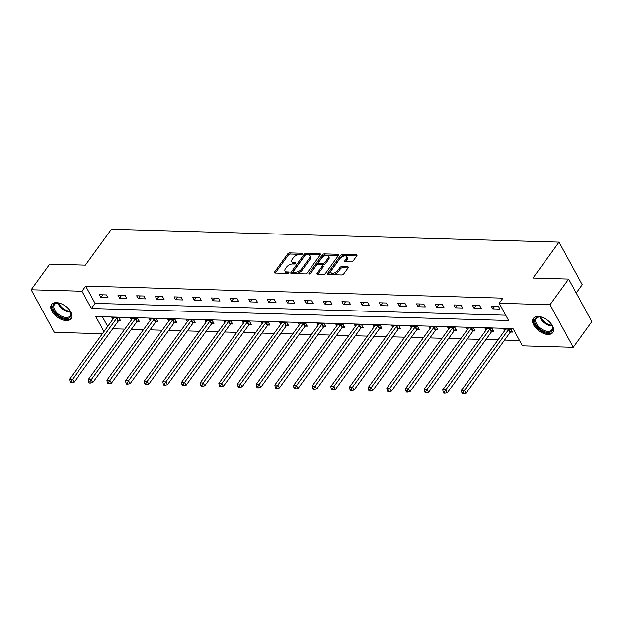 <?xml version="1.0" encoding="UTF-8"?>
<svg xmlns="http://www.w3.org/2000/svg" width="623" height="623" viewBox="0 0 623 623"><rect width="100%" height="100%" fill="white"/><g stroke="black" fill="none" stroke-linecap="round" stroke-linejoin="round"><path stroke-width="0.93" d="M302.42 253.997A1.059 0.561 -28.6 0 0 302.529 253.46A1.059 0.561 -28.6 0 0 302.108 253.265L289.633 252.907A1.511 0.794 -28.6 0 0 287.733 253.88L274.587 272.002A1.511 0.794 -28.6 0 0 274.432 272.765A1.511 0.794 -28.6 0 0 275.031 273.045L287.507 273.404A1.059 0.561 -28.6 0 0 288.838 272.726A1.059 0.561 -28.6 0 0 288.947 272.196A1.059 0.561 -28.6 0 0 288.535 271.994L286.915 271.947A4.844 2.554 -28.6 0 1 284.999 271.044A4.844 2.554 -28.6 0 1 285.498 268.614L286.588 267.103A4.844 2.554 -28.6 0 1 292.685 263.996L294.297 264.043A1.059 0.561 -28.6 0 0 295.629 263.358A1.059 0.561 -28.6 0 0 295.738 262.828A1.059 0.561 -28.6 0 0 295.318 262.633L293.706 262.587A4.844 2.554 -28.6 0 1 291.79 261.676A4.844 2.554 -28.6 0 1 292.28 259.254L293.378 257.743A4.844 2.554 -28.6 0 1 299.476 254.628L301.088 254.675A1.059 0.561 -28.6 0 0 302.42 253.997M548.006 334.45A12.024 6.853 35.9 0 1 536.014 328.29A12.024 6.853 35.9 0 1 533.374 318.423A12.024 6.853 35.9 0 1 538.217 316.507A12.024 6.853 35.9 0 1 550.21 322.667A12.024 6.853 35.9 0 1 552.85 332.534A12.024 6.853 35.9 0 1 548.006 334.45M66.186 320.572A12.024 6.853 35.9 0 1 54.193 314.405A12.024 6.853 35.9 0 1 51.561 304.538A12.024 6.853 35.9 0 1 56.405 302.622A12.024 6.853 35.9 0 1 68.398 308.79A12.024 6.853 35.9 0 1 71.03 318.657A12.024 6.853 35.9 0 1 66.186 320.572M351.24 261.925A1.511 0.794 -28.6 0 0 353.14 260.951L356.823 255.866A1.511 0.794 -28.6 0 0 356.979 255.111A1.511 0.794 -28.6 0 0 356.379 254.83L342.525 254.433A1.511 0.794 -28.6 0 0 340.625 255.399L327.488 273.528A1.511 0.794 -28.6 0 0 327.332 274.284A1.511 0.794 -28.6 0 0 327.932 274.572L341.786 274.969A1.511 0.794 -28.6 0 0 343.686 273.995L348.14 267.851A1.511 0.794 -28.6 0 0 348.296 267.096A1.511 0.794 -28.6 0 0 347.696 266.815L341.77 266.644A1.511 0.794 -28.6 0 0 339.862 267.617L337.65 270.662A4.05 2.134 -28.6 0 1 334.006 273.069A4.05 2.134 -28.6 0 1 330.961 272.508A4.05 2.134 -28.6 0 1 331.374 270.483L340.026 258.545A4.05 2.134 -28.6 0 1 343.67 256.139A4.05 2.134 -28.6 0 1 346.715 256.699A4.05 2.134 -28.6 0 1 346.302 258.724L344.862 260.718A1.511 0.794 -28.6 0 0 344.706 261.473A1.511 0.794 -28.6 0 0 345.306 261.753L351.24 261.925M102.421 333.733L54.357 332.347L31.15 289.773L49.739 264.129L85.39 265.157L111.416 229.248L559.026 242.145L532.992 278.053L568.643 279.081L550.047 304.725L573.261 347.299L522.424 345.835L513.009 328.578L95.786 316.554L103.979 331.584M31.15 289.773L81.987 291.237L91.394 308.502L508.617 320.518L499.21 303.261L550.047 304.725M499.21 303.261L502.932 298.137L85.709 286.113L81.987 291.237M320.308 254.815A1.511 0.794 -28.6 0 0 320.463 254.059A1.511 0.794 -28.6 0 0 319.864 253.779L306.01 253.374A1.511 0.794 -28.6 0 0 304.11 254.348L290.972 272.477A1.511 0.794 -28.6 0 0 290.816 273.232A1.511 0.794 -28.6 0 0 291.416 273.52L305.27 273.918A1.511 0.794 -28.6 0 0 307.17 272.944L320.308 254.815M324.272 253.904L338.125 254.301A1.511 0.794 -28.6 0 1 338.725 254.589A1.511 0.794 -28.6 0 1 338.569 255.344L325.432 273.466A1.511 0.794 -28.6 0 1 323.524 274.439L317.598 274.268A1.511 0.794 -28.6 0 1 316.998 273.988A1.511 0.794 -28.6 0 1 317.154 273.232L322.48 265.881A1.511 0.794 -28.6 0 0 322.636 265.118A1.511 0.794 -28.6 0 0 322.036 264.837L318.104 264.728A1.511 0.794 -28.6 0 0 316.196 265.702L310.651 273.349A1.059 0.561 -28.6 0 1 309.693 273.98A1.059 0.561 -28.6 0 1 308.899 273.832A1.059 0.561 -28.6 0 1 309.008 273.302L322.364 254.877A1.511 0.794 -28.6 0 1 324.272 253.904L324.894 255.056L338.491 255.446M576.228 292.997L582.232 284.719L559.026 242.145M85.709 286.113L95.117 303.37L505.72 315.199M100.91 297.592L108.091 297.794L106.525 294.92L99.345 294.718L100.91 297.592L102.92 294.819M119.569 298.129L126.749 298.339L125.184 295.458L118.004 295.255L119.569 298.129L121.586 295.357M138.236 298.666L145.408 298.876L143.843 295.995L136.663 295.793L138.236 298.666L140.245 295.894M156.895 299.204L164.067 299.414L162.502 296.532L155.322 296.33L156.895 299.204L158.904 296.431M175.554 299.741L182.734 299.951L181.161 297.07L173.988 296.867L175.554 299.741L177.563 296.969M194.212 300.278L201.393 300.488L199.819 297.607L192.647 297.405L194.212 300.278L196.222 297.506M212.871 300.816L220.051 301.026L218.486 298.144L211.306 297.942L212.871 300.816L214.88 298.043M231.538 301.353L238.71 301.563L237.145 298.682L229.965 298.479L231.538 301.353L233.547 298.581M250.197 301.89L257.369 302.1L255.804 299.219L248.624 299.017L250.197 301.89L252.206 299.118M268.856 302.428L276.028 302.638L274.463 299.764L267.283 299.554L268.856 302.428L270.865 299.655M287.514 302.965L294.695 303.175L293.122 300.302L285.949 300.091L287.514 302.965L289.524 300.193M306.173 303.502L313.353 303.713L311.78 300.839L304.608 300.629L306.173 303.502L308.183 300.73M324.832 304.04L332.012 304.25L330.447 301.376L323.267 301.166L324.832 304.04L326.849 301.267M343.499 304.577L350.671 304.787L349.106 301.914L341.926 301.703L343.499 304.577L345.508 301.805M362.158 305.122L369.33 305.325L367.765 302.451L360.585 302.241L362.158 305.122L364.167 302.342M380.817 305.659L387.997 305.862L386.424 302.988L379.251 302.778L380.817 305.659L382.826 302.879M399.475 306.197L406.655 306.399L405.082 303.526L397.91 303.315L399.475 306.197L401.485 303.424M418.134 306.734L425.314 306.937L423.749 304.063L416.569 303.853L418.134 306.734L420.143 303.962M436.793 307.271L443.973 307.474L442.408 304.6L435.228 304.39L436.793 307.271L438.81 304.499M455.46 307.809L462.632 308.011L461.067 305.138L453.887 304.927L455.46 307.809L457.469 305.036M474.119 308.346L481.291 308.549L479.726 305.675L472.546 305.465L474.119 308.346L476.128 305.574M492.777 308.883L499.958 309.086L498.384 306.212L491.212 306.002L492.777 308.883L494.787 306.111M112.708 328.788L124.802 329.139M131.375 329.326L143.461 329.676M150.034 329.863L162.12 330.213M168.693 330.4L180.787 330.751M187.352 330.938L199.446 331.288M206.011 331.483L218.105 331.825M224.677 332.02L236.763 332.363M243.336 332.557L255.422 332.9M261.995 333.095L274.089 333.437M280.654 333.632L292.748 333.975M299.313 334.169L311.407 334.512M317.971 334.707L330.065 335.057M336.638 335.244L348.724 335.595M355.297 335.781L367.383 336.132M373.956 336.319L386.05 336.669M392.615 336.856L404.709 337.207M411.273 337.393L423.367 337.744M429.932 337.931L442.026 338.281M448.599 338.468L460.685 338.819M467.258 339.005L479.344 339.356M485.917 339.543L498.011 339.893M504.575 340.08L519.52 340.508M102.406 316.741L107.701 326.452M118.697 320.752L120.636 320.806L119.071 317.932L111.891 317.722L112.81 319.404M137.356 321.289L139.295 321.343L137.73 318.47L130.55 318.26L131.469 319.942M156.023 321.826L157.954 321.881L156.389 319.007L149.209 318.797L150.127 320.487M174.681 322.364L176.613 322.418L175.047 319.544L167.867 319.342L168.786 321.024M193.34 322.901L195.279 322.955L193.706 320.082L186.534 319.879L187.445 321.561M211.999 323.438L213.938 323.501L212.365 320.619L205.193 320.417L206.112 322.099M230.658 323.976L232.597 324.038L231.032 321.156L223.852 320.954L224.771 322.636M249.325 324.513L251.256 324.575L249.691 321.694L242.511 321.491L243.429 323.173M267.983 325.05L269.915 325.113L268.349 322.231L261.169 322.029L262.088 323.711M286.642 325.595L288.581 325.65L287.008 322.769L279.836 322.566L280.747 324.248M305.301 326.133L307.24 326.187L305.667 323.306L298.495 323.103L299.406 324.785M323.96 326.67L325.899 326.725L324.326 323.843L317.154 323.641L318.073 325.323M342.619 327.207L344.558 327.262L342.993 324.381L335.813 324.178L336.731 325.86M361.285 327.745L363.217 327.799L361.651 324.926L354.471 324.715L355.39 326.397M379.944 328.282L381.876 328.337L380.31 325.463L373.13 325.253L374.049 326.935M398.603 328.819L400.542 328.874L398.969 326L391.797 325.79L392.708 327.472M417.262 329.357L419.201 329.411L417.628 326.538L410.456 326.327L411.375 328.01M435.921 329.894L437.86 329.949L436.295 327.075L429.115 326.865L430.034 328.547M454.58 330.431L456.519 330.486L454.954 327.612L447.773 327.402L448.692 329.084M473.246 330.969L475.178 331.023L473.612 328.15L466.432 327.939L467.351 329.622M491.905 331.506L493.837 331.561L492.271 328.687L485.091 328.477L486.01 330.159M510.564 332.043L512.503 332.098L510.93 329.224L503.758 329.014L504.669 330.696M568.643 279.081L591.85 321.647L573.261 347.299M95.117 303.37L91.394 308.502M291.79 261.676L292.413 262.828A4.844 2.554 -28.6 0 0 294.336 263.731L293.706 262.587M295.185 263.755L294.336 263.731M284.999 271.044L285.63 272.196A4.844 2.554 -28.6 0 0 287.546 273.1L286.915 271.947M288.402 273.123L287.546 273.1M301.976 254.394L290.263 254.059A1.511 0.794 -28.6 0 0 288.356 255.033L275.288 273.053M320.238 254.916L306.641 254.527A1.511 0.794 -28.6 0 0 304.733 255.5L291.673 273.528M306.282 254.823A1.059 0.561 -28.6 0 0 304.951 255.508L293.417 271.418A1.059 0.561 -28.6 0 0 293.308 271.947A1.059 0.561 -28.6 0 0 293.729 272.142L295.427 272.196A4.844 2.554 -28.6 0 0 301.524 269.081L309.405 258.202A4.844 2.554 -28.6 0 0 309.904 255.78A4.844 2.554 -28.6 0 0 307.988 254.877L306.282 254.823M293.308 271.947L293.931 273.1A1.059 0.561 -28.6 0 0 294.352 273.295L293.729 272.142M309.904 255.78L310.527 256.925A4.844 2.554 -28.6 0 1 310.036 259.355L302.147 270.226A4.844 2.554 -28.6 0 1 296.057 273.341L294.352 273.295M317.855 274.276L323.111 267.033A1.511 0.794 -28.6 0 0 323.259 266.27L322.636 265.118M310.098 273.816L322.994 256.03L322.364 254.877M328.01 258.249A4.05 2.134 -28.6 0 0 328.422 256.224A4.05 2.134 -28.6 0 0 325.377 255.664A4.05 2.134 -28.6 0 0 321.725 258.07L318.68 262.275A1.511 0.794 -28.6 0 0 318.524 263.031A1.511 0.794 -28.6 0 0 319.124 263.319L323.057 263.428A1.511 0.794 -28.6 0 0 324.965 262.454L328.01 258.249L328.64 259.402A4.05 2.134 -28.6 0 0 329.053 257.377L328.422 256.224M318.524 263.031L319.155 264.183A1.511 0.794 -28.6 0 0 319.755 264.464L319.124 263.319M328.64 259.402L325.588 263.607A1.511 0.794 -28.6 0 1 323.687 264.58L319.755 264.464M324.894 255.056A1.511 0.794 -28.6 0 0 322.994 256.03M346.715 256.699L347.346 257.852A4.05 2.134 -28.6 0 1 346.933 259.877L345.563 261.761M330.961 272.508L331.584 273.661A4.05 2.134 -28.6 0 0 334.629 274.221A4.05 2.134 -28.6 0 0 338.281 271.807L337.65 270.662M348.062 267.952L342.393 267.789A1.511 0.794 -28.6 0 0 340.493 268.762L338.281 271.807M356.753 255.975L343.156 255.578A1.511 0.794 -28.6 0 0 341.248 256.551L328.189 274.579M113.83 317.785L113.791 317.932A1.542 0.81 151.4 0 1 113.596 318.322L69.574 379.049L72.564 379.142L74.129 382.016L118.152 321.281A1.542 0.81 151.4 0 1 118.518 320.9L120.013 319.669M71.17 381.307L69.971 381.276L70.601 382.429L71.793 382.46L71.17 381.307L72.564 379.142L116.587 318.408A1.542 0.81 151.4 0 1 116.953 318.026L117.132 317.878M69.971 381.276L69.574 379.049M74.129 382.016L71.793 382.46M68.764 309.195A10.404 5.934 35.9 0 1 70.376 311.85A10.404 5.934 35.9 0 1 67.697 318.423A10.404 5.934 35.9 0 1 57.012 314.459A10.404 5.934 35.9 0 1 52.799 306.461A10.404 5.934 35.9 0 1 58.235 303.043A10.404 5.934 35.9 0 1 61.256 303.751M58.562 303.082A9.633 5.49 -144.1 0 0 54.458 304.608A9.633 5.49 -144.1 0 0 57.744 313.673A9.633 5.49 -144.1 0 0 70.064 315.916A9.633 5.49 -144.1 0 0 70.235 311.547M52.098 303.938A11.946 6.806 -144.1 0 0 56.296 315.004A11.946 6.806 -144.1 0 0 71.435 317.956M550.576 323.08A10.404 5.934 35.9 0 1 552.196 325.728A10.404 5.934 35.9 0 1 547.944 332.425A10.404 5.934 35.9 0 1 535.632 324.427A10.404 5.934 35.9 0 1 539.471 316.889A10.404 5.934 35.9 0 1 540.048 316.928A10.404 5.934 35.9 0 1 543.069 317.637M540.382 316.967A9.633 5.49 -144.1 0 0 540.157 316.951A9.633 5.49 -144.1 0 0 536.278 318.485A9.633 5.49 -144.1 0 0 538.389 326.397A9.633 5.49 -144.1 0 0 547.999 331.335A9.633 5.49 -144.1 0 0 551.885 329.801A9.633 5.49 -144.1 0 0 552.056 325.424M533.911 317.816A11.946 6.806 -144.1 0 0 536.769 327.581A11.946 6.806 -144.1 0 0 548.567 333.578A11.946 6.806 -144.1 0 0 553.255 331.841M132.489 318.322L132.45 318.47A1.542 0.81 151.4 0 1 132.255 318.859L88.232 379.586L91.223 379.68L92.788 382.553L136.819 321.818A1.542 0.81 151.4 0 1 137.177 321.437L138.672 320.206M89.829 381.844L88.63 381.813L89.26 382.966L90.452 382.997L89.829 381.844L91.223 379.68L135.246 318.945A1.542 0.81 151.4 0 1 135.612 318.563L135.791 318.415M88.63 381.813L88.232 379.586M92.788 382.553L90.452 382.997M151.148 318.859L151.109 319.007A1.542 0.81 151.4 0 1 150.914 319.397L106.891 380.131L109.882 380.217L111.447 383.09L155.477 322.356A1.542 0.81 151.4 0 1 155.843 321.974L157.331 320.744M108.488 382.382L107.288 382.351L107.919 383.503L109.118 383.534L108.488 382.382L109.882 380.217L153.904 319.482A1.542 0.81 151.4 0 1 154.27 319.101L154.449 318.953M107.288 382.351L106.891 380.131M111.447 383.09L109.118 383.534M169.806 319.397L169.768 319.544A1.542 0.81 151.4 0 1 169.581 319.934L125.55 380.669L128.54 380.754L130.114 383.628L174.136 322.893A1.542 0.81 151.4 0 1 174.502 322.512L175.998 321.281M127.147 382.919L125.955 382.888L126.578 384.041L127.777 384.072L127.147 382.919L128.54 380.754L172.571 320.02A1.542 0.81 151.4 0 1 172.929 319.638L173.108 319.49M125.955 382.888L125.55 380.669M130.114 383.628L127.777 384.072M188.465 319.934L188.426 320.082A1.542 0.81 151.4 0 1 188.239 320.471L144.209 381.206L147.199 381.292L148.772 384.165L192.795 323.43A1.542 0.81 151.4 0 1 193.161 323.049L194.656 321.818M145.805 383.457L144.614 383.425L145.237 384.578L146.436 384.609L145.805 383.457L147.199 381.292L191.23 320.557A1.542 0.81 151.4 0 1 191.596 320.175L191.775 320.027M144.614 383.425L144.209 381.206M148.772 384.165L146.436 384.609M207.124 320.471L207.093 320.619A1.542 0.81 151.4 0 1 206.898 321.009L162.868 381.743L165.858 381.829L167.431 384.703L211.454 323.968A1.542 0.81 151.4 0 1 211.82 323.586L213.315 322.356M164.472 383.994L163.273 383.963L163.896 385.115L165.095 385.146L164.472 383.994L165.858 381.829L209.889 321.094A1.542 0.81 151.4 0 1 210.255 320.713L210.434 320.565M163.273 383.963L162.868 381.743M167.431 384.703L165.095 385.146M225.791 321.009L225.752 321.156A1.542 0.81 151.4 0 1 225.557 321.546L181.534 382.281L184.525 382.366L186.09 385.24L230.121 324.505A1.542 0.81 151.4 0 1 230.479 324.124L231.974 322.893M183.131 384.539L181.932 384.5L182.562 385.653L183.754 385.684L183.131 384.539L184.525 382.366L228.548 321.632A1.542 0.81 151.4 0 1 228.914 321.25L229.093 321.102M181.932 384.5L181.534 382.281M186.09 385.24L183.754 385.684M244.45 321.546L244.411 321.694A1.542 0.81 151.4 0 1 244.216 322.083L200.193 382.818L203.184 382.904L204.749 385.777L248.779 325.042A1.542 0.81 151.4 0 1 249.138 324.669L250.633 323.43M201.79 385.076L200.59 385.037L201.221 386.19L202.413 386.221L201.79 385.076L203.184 382.904L247.206 322.169A1.542 0.81 151.4 0 1 247.572 321.787L247.752 321.639M200.59 385.037L200.193 382.818M204.749 385.777L202.413 386.221M263.108 322.083L263.07 322.231A1.542 0.81 151.4 0 1 262.875 322.621L218.852 383.355L221.843 383.441L223.408 386.315L267.438 325.58A1.542 0.81 151.4 0 1 267.804 325.206L269.292 323.968M220.449 385.614L219.249 385.575L219.88 386.727L221.079 386.758L220.449 385.614L221.843 383.441L265.865 322.706A1.542 0.81 151.4 0 1 266.231 322.325L266.41 322.177M219.249 385.575L218.852 383.355M223.408 386.315L221.079 386.758M281.767 322.621L281.728 322.776A1.542 0.81 151.4 0 1 281.541 323.158L237.511 383.893L240.501 383.978L242.074 386.852L286.097 326.117A1.542 0.81 151.4 0 1 286.463 325.743L287.958 324.505M239.107 386.151L237.916 386.112L238.539 387.265L239.738 387.296L239.107 386.151L240.501 383.978L284.532 323.244A1.542 0.81 151.4 0 1 284.89 322.862L285.069 322.714M237.916 386.112L237.511 383.893M242.074 386.852L239.738 387.296M300.426 323.158L300.387 323.314A1.542 0.81 151.4 0 1 300.2 323.695L256.17 384.43L259.16 384.516L260.733 387.389L304.756 326.654A1.542 0.81 151.4 0 1 305.122 326.281L306.617 325.042M257.766 386.688L256.575 386.649L257.198 387.802L258.397 387.833L257.766 386.688L259.16 384.516L303.191 323.781A1.542 0.81 151.4 0 1 303.557 323.399L303.736 323.251M256.575 386.649L256.17 384.43M260.733 387.389L258.397 387.833M319.093 323.695L319.054 323.851A1.542 0.81 151.4 0 1 318.859 324.233L274.836 384.967L277.827 385.053L279.392 387.927L323.415 327.2A1.542 0.81 151.4 0 1 323.781 326.818L325.276 325.58M276.433 387.226L275.234 387.187L275.864 388.339L277.056 388.37L276.433 387.226L277.827 385.053L321.85 324.318A1.542 0.81 151.4 0 1 322.216 323.937L322.395 323.789M275.234 387.187L274.836 384.967M279.392 387.927L277.056 388.37M337.752 324.233L337.713 324.388A1.542 0.81 151.4 0 1 337.518 324.77L293.495 385.505L296.486 385.59L298.051 388.464L342.082 327.737A1.542 0.81 151.4 0 1 342.44 327.355L343.935 326.117M295.092 387.763L293.892 387.724L294.523 388.877L295.715 388.916L295.092 387.763L296.486 385.59L340.508 324.856A1.542 0.81 151.4 0 1 340.874 324.474L341.054 324.326M293.892 387.724L293.495 385.505M298.051 388.464L295.715 388.916M356.411 324.77L356.372 324.926A1.542 0.81 151.4 0 1 356.177 325.307L312.154 386.042L315.145 386.128L316.71 389.001L360.74 328.274A1.542 0.81 151.4 0 1 361.106 327.893L362.594 326.654M313.751 388.3L312.551 388.261L313.182 389.414L314.381 389.453L313.751 388.3L315.145 386.128L359.167 325.393A1.542 0.81 151.4 0 1 359.533 325.011L359.712 324.863M312.551 388.261L312.154 386.042M316.71 389.001L314.381 389.453M375.069 325.307L375.03 325.463A1.542 0.81 151.4 0 1 374.844 325.845L330.813 386.579L333.803 386.665L335.369 389.539L379.399 328.812A1.542 0.81 151.4 0 1 379.765 328.43L381.253 327.192M332.409 388.838L331.218 388.799L331.841 389.951L333.04 389.99L332.409 388.838L333.803 386.665L377.834 325.93A1.542 0.81 151.4 0 1 378.192 325.549L378.371 325.401M331.218 388.799L330.813 386.579M335.369 389.539L333.04 389.99M393.728 325.845L393.689 326A1.542 0.81 151.4 0 1 393.502 326.382L349.472 387.117L352.462 387.202L354.035 390.084L398.058 329.349A1.542 0.81 151.4 0 1 398.424 328.967L399.919 327.729M351.068 389.375L349.877 389.336L350.5 390.489L351.699 390.528L351.068 389.375L352.462 387.202L396.493 326.468A1.542 0.81 151.4 0 1 396.851 326.094L397.038 325.938M349.877 389.336L349.472 387.117M354.035 390.084L351.699 390.528M412.387 326.382L412.348 326.538A1.542 0.81 151.4 0 1 412.161 326.919L368.131 387.654L371.121 387.74L372.694 390.621L416.717 329.886A1.542 0.81 151.4 0 1 417.083 329.505L418.578 328.266M369.727 389.912L368.536 389.881L369.159 391.026L370.358 391.065L369.727 389.912L371.121 387.74L415.152 327.005A1.542 0.81 151.4 0 1 415.518 326.631L415.697 326.475M368.536 389.881L368.131 387.654M372.694 390.621L370.358 391.065M431.054 326.919L431.015 327.075A1.542 0.81 151.4 0 1 430.82 327.457L386.797 388.191L389.788 388.277L391.353 391.158L435.376 330.424A1.542 0.81 151.4 0 1 435.742 330.042L437.237 328.804M388.394 390.45L387.195 390.419L387.825 391.563L389.017 391.602L388.394 390.45L389.788 388.277L433.81 327.542A1.542 0.81 151.4 0 1 434.176 327.168L434.356 327.02M387.195 390.419L386.797 388.191M391.353 391.158L389.017 391.602M449.713 327.457L449.674 327.612A1.542 0.81 151.4 0 1 449.479 327.994L405.456 388.729L408.447 388.814L410.012 391.696L454.042 330.961A1.542 0.81 151.4 0 1 454.401 330.579L455.896 329.349M407.053 390.987L405.853 390.956L406.484 392.101L407.676 392.14L407.053 390.987L408.447 388.814L452.469 328.08A1.542 0.81 151.4 0 1 452.835 327.706L453.014 327.558M405.853 390.956L405.456 388.729M410.012 391.696L407.676 392.14M468.371 327.994L468.332 328.15A1.542 0.81 151.4 0 1 468.138 328.531L424.115 389.266L427.105 389.352L428.671 392.233L472.701 331.498A1.542 0.81 151.4 0 1 473.067 331.117L474.555 329.886M425.711 391.524L424.512 391.493L425.143 392.638L426.342 392.677L425.711 391.524L427.105 389.352L471.128 328.625A1.542 0.81 151.4 0 1 471.494 328.243L471.673 328.095M424.512 391.493L424.115 389.266M428.671 392.233L426.342 392.677M487.03 328.531L486.991 328.687A1.542 0.81 151.4 0 1 486.804 329.076L442.774 389.803L445.764 389.889L447.337 392.77L491.36 332.036A1.542 0.81 151.4 0 1 491.726 331.654L493.221 330.424M444.37 392.062L443.179 392.031L443.802 393.175L445.001 393.214L444.37 392.062L445.764 389.889L489.795 329.162A1.542 0.81 151.4 0 1 490.153 328.78L490.332 328.633M443.179 392.031L442.774 389.803M447.337 392.77L445.001 393.214M505.689 329.069L505.65 329.224A1.542 0.81 151.4 0 1 505.463 329.614L461.433 390.341L464.423 390.426L465.996 393.308L510.019 332.573A1.542 0.81 151.4 0 1 510.385 332.191L511.88 330.961M463.029 392.599L461.838 392.568L462.461 393.713L463.66 393.752L463.029 392.599L464.423 390.426L508.454 329.699A1.542 0.81 151.4 0 1 508.82 329.318L508.999 329.17M461.838 392.568L461.433 390.341M465.996 393.308L463.66 393.752M302.466 253.919L302.108 253.265M288.893 272.656L288.535 271.994M295.676 263.288L295.318 262.633M275.156 273.045L274.587 272.002M288.356 255.033L287.733 253.88M290.263 254.059L289.633 252.907M291.541 273.52L290.972 272.477M304.733 255.5L304.11 254.348M306.641 254.527L306.01 253.374M320.378 254.714L319.864 253.779M296.057 273.341L295.427 272.196M302.147 270.226L301.524 269.081M310.036 259.355L309.405 258.202M338.639 255.243L338.125 254.301M317.722 274.276L317.154 273.232M323.111 267.033L322.48 265.881M309.405 274.034L309.008 273.302M323.687 264.58L323.057 263.428M325.588 263.607L324.965 262.454M345.43 261.761L344.862 260.718M346.933 259.877L346.302 258.724M340.493 268.762L339.862 267.617M342.393 267.789L341.77 266.644M348.21 267.75L347.696 266.815M328.056 274.572L327.488 273.528M341.248 256.551L340.625 255.399M343.156 255.578L342.525 254.433M356.893 255.765L356.379 254.83M118.152 321.281L116.587 318.408M118.518 320.9L116.953 318.026M70.438 312.107A9.633 5.49 35.9 0 1 61.622 308.323A9.633 5.49 35.9 0 1 57.962 303.066M58.764 303.105A9.322 5.311 -144.1 0 0 62.136 307.707A9.322 5.311 -144.1 0 0 70.15 311.36M552.251 325.993A9.633 5.49 35.9 0 1 551.877 325.993A9.633 5.49 35.9 0 1 539.783 316.951M540.585 316.99A9.322 5.311 -144.1 0 0 551.962 325.237M136.819 321.818L135.246 318.945M137.177 321.437L135.612 318.563M155.477 322.356L153.904 319.482M155.843 321.974L154.27 319.101M174.136 322.893L172.571 320.02M174.502 322.512L172.929 319.638M192.795 323.43L191.23 320.557M193.161 323.049L191.596 320.175M211.454 323.968L209.889 321.094M211.82 323.586L210.255 320.713M230.121 324.505L228.548 321.632M230.479 324.124L228.914 321.25M248.779 325.042L247.206 322.169M249.138 324.669L247.572 321.787M267.438 325.58L265.865 322.706M267.804 325.206L266.231 322.325M286.097 326.117L284.532 323.244M286.463 325.743L284.89 322.862M304.756 326.654L303.191 323.781M305.122 326.281L303.557 323.399M323.415 327.2L321.85 324.318M323.781 326.818L322.216 323.937M342.082 327.737L340.508 324.856M342.44 327.355L340.874 324.474M360.74 328.274L359.167 325.393M361.106 327.893L359.533 325.011M379.399 328.812L377.834 325.93M379.765 328.43L378.192 325.549M398.058 329.349L396.493 326.468M398.424 328.967L396.851 326.094M416.717 329.886L415.152 327.005M417.083 329.505L415.518 326.631M435.376 330.424L433.81 327.542M435.742 330.042L434.176 327.168M454.042 330.961L452.469 328.08M454.401 330.579L452.835 327.706M472.701 331.498L471.128 328.625M473.067 331.117L471.494 328.243M491.36 332.036L489.795 329.162M491.726 331.654L490.153 328.78M510.019 332.573L508.454 329.699M510.385 332.191L508.82 329.318"/></g></svg>
